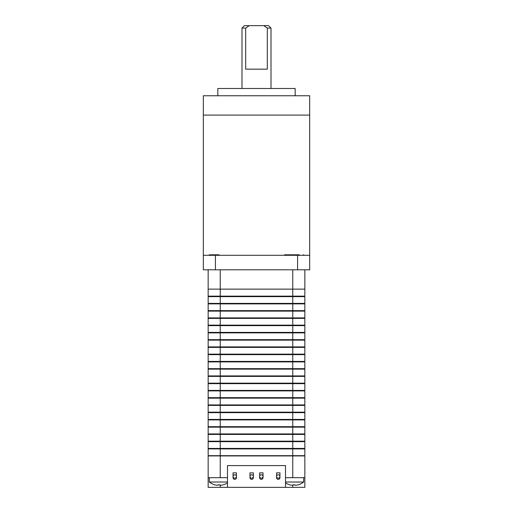 <?xml version="1.0" encoding="UTF-8"?>
<svg xmlns="http://www.w3.org/2000/svg" width="513" height="513" viewBox="0 0 513 513"><rect width="100%" height="100%" fill="white"/><g stroke="black" fill="none" stroke-linecap="round" stroke-linejoin="round"><path stroke-width="0.77" d="M285.51 477.68L304.844 477.68L304.844 487.35L285.51 487.35L285.51 465.592L227.49 465.592L227.49 487.35L208.156 487.35L208.156 477.68L227.49 477.68M208.156 477.68L208.156 455.922L304.844 455.922L304.844 477.68M304.844 448.913L304.844 455.685L304.844 448.913L208.156 448.913L208.156 455.685L304.844 455.685M304.844 441.661L208.156 441.661L208.156 448.433L304.844 448.433L304.844 441.661L304.844 448.433M208.393 448.433L208.393 448.913M304.607 448.433L304.607 448.913L304.607 448.433M304.844 434.415L208.156 434.415L208.156 441.18L304.844 441.18L304.844 434.415L304.844 441.18M208.393 441.18L208.393 441.661M304.607 441.18L304.607 441.661L304.607 441.18M304.844 427.162L208.156 427.162L208.156 433.927L304.844 433.927L304.844 427.162L304.844 433.927M208.393 433.927L208.393 434.415M304.607 433.927L304.607 434.415L304.607 433.927M304.844 419.91L208.156 419.91L208.156 426.675L304.844 426.675L304.844 419.91L304.844 426.675M208.393 426.675L208.393 427.162M304.607 426.675L304.607 427.162L304.607 426.675M304.844 412.657L208.156 412.657L208.156 419.422L304.844 419.422L304.844 412.657L304.844 419.422M208.393 419.422L208.393 419.91M304.607 419.422L304.607 419.91L304.607 419.422M304.844 405.405L208.156 405.405L208.156 412.17L304.844 412.17L304.844 405.405L304.844 412.17M208.393 412.17L208.393 412.657M304.607 412.17L304.607 412.657L304.607 412.17M304.844 398.152L208.156 398.152L208.156 404.924L304.844 404.924L304.844 398.152L304.844 404.924M208.393 404.924L208.393 405.405M304.607 404.924L304.607 405.405L304.607 404.924M304.844 390.9L208.156 390.9L208.156 397.671L304.844 397.671L304.844 390.9L304.844 397.671M208.393 397.671L208.393 398.152M304.607 397.671L304.607 398.152L304.607 397.671M304.844 383.647L208.156 383.647L208.156 390.419L304.844 390.419L304.844 383.647L304.844 390.419M208.393 390.419L208.393 390.9M304.607 390.419L304.607 390.9L304.607 390.419M304.844 376.395L208.156 376.395L208.156 383.166L304.844 383.166L304.844 376.395L304.844 383.166M208.393 383.166L208.393 383.647M304.607 383.166L304.607 383.647L304.607 383.166M304.844 369.142L208.156 369.142L208.156 375.914L304.844 375.914L304.844 369.142L304.844 375.914M208.393 375.914L208.393 376.395M304.607 375.914L304.607 376.395L304.607 375.914M304.844 361.896L208.156 361.896L208.156 368.661L304.844 368.661L304.844 361.896L304.844 368.661M208.393 368.661L208.393 369.142M304.607 368.661L304.607 369.142L304.607 368.661M304.844 354.643L208.156 354.643L208.156 361.409L304.844 361.409L304.844 354.643L304.844 361.409M208.393 361.409L208.393 361.896M304.607 361.409L304.607 361.896L304.607 361.409M304.844 347.391L208.156 347.391L208.156 354.156L304.844 354.156L304.844 347.391L304.844 354.156M208.393 354.156L208.393 354.643M304.607 354.156L304.607 354.643L304.607 354.156M304.844 340.138L208.156 340.138L208.156 346.903L304.844 346.903L304.844 340.138L304.844 346.903M208.393 346.903L208.393 347.391M304.607 346.903L304.607 347.391L304.607 346.903M304.844 332.886L208.156 332.886L208.156 339.657L304.844 339.657L304.844 332.886L304.844 339.657M208.393 339.657L208.393 340.138M304.607 339.657L304.607 340.138L304.607 339.657M304.844 325.633L208.156 325.633L208.156 332.405L304.844 332.405L304.844 325.633L304.844 332.405M208.393 332.405L208.393 332.886M304.607 332.405L304.607 332.886L304.607 332.405M304.844 318.381L208.156 318.381L208.156 325.152L304.844 325.152L304.844 318.381L304.844 325.152M208.393 325.152L208.393 325.633M304.607 325.152L304.607 325.633L304.607 325.152M304.844 311.128L208.156 311.128L208.156 317.9L304.844 317.9L304.844 311.128L304.844 317.9M208.393 317.9L208.393 318.381M304.607 317.9L304.607 318.381L304.607 317.9M304.844 303.876L208.156 303.876L208.156 310.647L304.844 310.647L304.844 303.876L304.844 310.647M208.393 310.647L208.393 311.128M304.607 310.647L304.607 311.128L304.607 310.647M304.844 296.629L208.156 296.629L208.156 303.395L304.844 303.395L304.844 296.629L304.844 303.395M208.393 303.395L208.393 303.876M304.607 303.395L304.607 303.876L304.607 303.395M208.156 269.793L208.156 296.142L304.844 296.142L304.844 289.133L304.844 296.142M208.393 296.142L208.393 296.629M304.607 296.142L304.607 296.629L304.607 296.142M220.244 269.793L220.244 289.133L208.156 289.133L304.844 289.133L292.756 289.133L292.756 477.68M304.844 269.793L304.844 289.133M220.244 477.68L220.244 289.133L292.756 289.133L292.756 269.793M285.51 482.021L303.638 482.021L303.638 477.68M289.73 484.798L289.73 484.798A15.441 15.441 0 0 0 291.602 485.208L293.051 485.208L293.051 484.798A15.005 12.998 0 0 0 294.885 484.798L294.885 485.208L296.334 485.208A15.441 15.441 0 0 0 298.2 484.798L298.22 484.823A15.473 15.473 0 0 0 303.638 482.021M289.717 484.823A15.473 15.473 0 0 1 285.51 482.9M298.22 484.823L298.2 484.798A15.441 15.441 0 0 1 296.334 485.208M294.885 485.208L294.885 484.798A15.005 12.998 0 0 1 293.051 484.798L293.051 485.208L293.051 484.798M214.78 484.823L214.78 484.823A15.473 15.473 0 0 1 209.362 482.021L227.49 482.021M214.8 484.798A15.441 15.441 0 0 0 216.666 485.208L218.115 485.208L218.115 484.798A15.005 12.998 0 0 0 219.949 484.798L219.949 485.208L221.398 485.208A15.441 15.441 0 0 0 223.27 484.798L223.283 484.823A15.473 15.473 0 0 0 227.49 482.9M223.283 484.823L223.27 484.798A15.441 15.441 0 0 1 221.398 485.208M219.949 485.208L219.949 484.798A15.005 12.998 0 0 1 218.115 484.798L218.115 485.208L218.115 484.798M291.41 255.294L219.032 255.294M297.591 269.793L309.679 269.793L309.679 115.092L203.321 115.092L203.321 95.751L309.679 95.751L309.679 115.092L203.321 115.092L203.321 255.294L297.591 255.294L297.591 269.793L215.409 269.793L215.409 255.294M295.174 95.751L295.174 88.499L217.826 88.499L217.826 95.751M215.409 269.793L203.321 269.793L203.321 255.294M309.679 255.294L297.591 255.294M244.412 25.65L268.588 25.65L271.005 28.068L267.311 28.068L267.311 69.159L245.689 69.159L245.689 28.068L241.995 28.068L244.412 25.65M245.689 28.068L249.247 25.65M263.753 25.65L267.311 28.068M249.972 477.68A1.693 1.693 0 0 0 251.665 479.373A1.693 1.693 0 0 0 253.358 477.68L253.358 472.845L249.972 472.845L249.972 477.68M276.565 477.68A1.693 1.693 0 0 0 278.258 479.373A1.693 1.693 0 0 0 279.951 477.68L279.951 472.845L276.565 472.845L276.565 477.68M227.49 487.35L285.51 487.35M259.642 477.68A1.693 1.693 0 0 0 261.335 479.373A1.693 1.693 0 0 0 263.028 477.68L263.028 472.845L259.642 472.845L259.642 477.68M233.049 477.68A1.693 1.693 0 0 0 234.742 479.373A1.693 1.693 0 0 0 236.435 477.68L236.435 472.845L233.049 472.845L233.049 477.68M233.049 476.474A1.693 1.693 0 0 0 234.742 478.167A1.693 1.693 0 0 0 236.435 476.474A1.693 1.693 0 0 0 234.742 474.781A1.693 1.693 0 0 0 233.049 476.474M249.972 476.474A1.693 1.693 0 0 0 251.665 478.167A1.693 1.693 0 0 0 253.358 476.474A1.693 1.693 0 0 0 251.665 474.781A1.693 1.693 0 0 0 249.972 476.474M259.642 476.474A1.693 1.693 0 0 0 261.335 478.167A1.693 1.693 0 0 0 263.028 476.474A1.693 1.693 0 0 0 261.335 474.781A1.693 1.693 0 0 0 259.642 476.474M276.565 476.474A1.693 1.693 0 0 0 278.258 478.167A1.693 1.693 0 0 0 279.951 476.474A1.693 1.693 0 0 0 278.258 474.781A1.693 1.693 0 0 0 276.565 476.474M208.56 255.294L209.663 254.807L219.032 254.807M284.6 254.807L299.336 254.807M292.756 485.298L292.756 487.35M220.244 485.298L220.244 487.35M209.362 482.021L209.362 477.68M271.005 88.499L271.005 28.068M241.995 88.499L241.995 28.068M304.44 255.294L303.337 254.807"/></g></svg>
